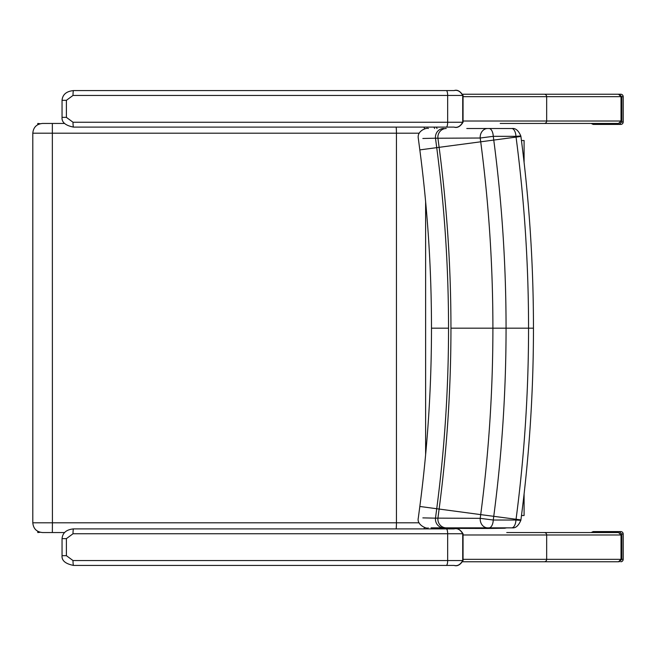 <?xml version="1.0" encoding="UTF-8"?>
<svg xmlns="http://www.w3.org/2000/svg" width="656" height="656" viewBox="0 0 656 656"><rect width="100%" height="100%" fill="white"/><g stroke="black" fill="none" stroke-linecap="round" stroke-linejoin="round"><path stroke-width="0.98" d="M544.3 94.234A2.435 2.37 90 0 1 546.669 96.67L621.027 96.67L618.526 94.234L462.841 94.234M621.027 96.67L621.027 121.024L546.669 121.024A2.435 2.37 90 0 1 544.3 123.451L618.526 123.451L621.027 121.024M500.208 123.451L544.3 123.451M544.3 561.766A2.435 2.37 -90 0 0 546.669 559.33L621.027 559.33L618.526 561.766L462.849 561.766M618.526 532.549L621.027 534.976L546.669 534.976A2.435 2.37 -90 0 0 544.3 532.549L618.526 532.549M621.027 559.33L621.027 534.976M506.752 532.549L544.3 532.549M73.013 533.763A4.871 0.5 -90 0 1 73.505 528.892C66.395 529.597 62.574 532.844 62.049 538.633L66.395 538.633L73.013 533.763L447.663 533.763A4.871 1.353 -90 0 0 446.31 528.892L73.505 528.892M454.059 528.892C457.486 528.023 460.373 529.646 462.718 533.763L463.054 533.763C460.159 529.384 457.158 527.76 454.059 528.892L446.31 528.892M463.054 533.763L463.054 560.552L447.663 560.552A4.871 1.353 90 0 1 446.31 565.415L73.505 565.415A4.871 0.5 -90 0 1 73.013 560.552L66.395 555.681L66.395 538.633M73.013 560.552L447.663 560.552L447.663 533.763L462.718 533.763L462.718 560.552C460.373 564.668 457.486 566.284 454.059 565.415L446.31 565.415M73.013 95.448A4.871 0.5 -90 0 1 73.505 90.585C66.395 91.291 62.574 94.538 62.049 100.319L66.395 100.319L73.013 95.448L447.663 95.448A4.871 1.353 -90 0 0 446.31 90.585L73.505 90.585M454.059 90.585C457.486 89.708 460.373 91.332 462.718 95.448L463.054 95.448C460.159 91.069 457.158 89.454 454.059 90.585L446.31 90.585M463.054 95.448L463.054 122.237L447.663 122.237A4.871 1.353 90 0 1 446.31 127.108L73.505 127.108A4.871 0.5 -90 0 1 73.013 122.237L66.395 117.367L66.395 100.319M73.013 122.237L447.663 122.237L447.663 95.448L462.718 95.448L462.718 122.237C460.373 126.354 457.486 127.977 454.059 127.108L446.31 127.108M524.095 493.927L524.095 515.518L521.487 515.518M521.446 140.523L524.095 140.523L524.095 162.442M422.849 138.482L435.486 138.195A3788.072 18.721 82.5 0 0 436.724 147.6C444.588 207.501 448.532 267.689 448.54 328.18C448.532 388.664 444.588 448.86 436.724 508.753A3788.072 18.721 97.5 0 0 435.486 518.166L422.849 517.879M431.049 527.834L448.72 528.367L431.648 527.85L487.679 527.85A8.766 7.487 -90 0 1 480.217 518.338L437.921 518.133A3795.296 18.762 -82.5 0 1 439.118 509.072C446.998 449.073 450.943 388.77 450.951 328.18C450.943 267.582 446.998 207.288 439.118 147.28A3795.296 18.762 -97.5 0 1 437.921 138.227L480.217 138.022L493.271 136.333L515.952 136.333C520.339 135.948 521.75 135.964 520.208 136.366M487.679 527.85L489.007 527.85A8.766 4.289 -90 0 0 493.271 520.028L480.217 518.338A3888.063 19.213 97.5 0 1 480.709 514.616L419.824 506.465C427.589 447.335 431.476 387.901 431.484 328.18L448.54 328.18M489.007 527.85L511.688 527.85A8.766 4.289 -90 0 0 515.952 520.019L493.271 520.028A3891.4 19.229 -82.5 0 1 493.755 516.329C501.955 453.919 506.055 391.197 506.063 328.18C506.055 265.155 501.955 202.442 493.755 140.023A3891.4 19.229 -97.5 0 1 493.271 136.333A8.766 4.289 90 0 0 489.007 128.502L487.679 128.502A8.766 7.487 90 0 0 480.217 138.022A3888.063 19.213 82.5 0 0 480.709 141.745C488.835 203.59 492.894 265.737 492.902 328.18C492.894 390.623 488.835 452.771 480.709 514.616L516.059 519.257L515.952 520.019C520.339 520.405 521.75 520.397 520.208 519.987M511.688 527.85L467.908 527.85M468.81 527.85L487.26 528.482L504.029 528.236A8.766 7.921 -91.5 0 0 504.259 528.236A8.766 7.921 -91.5 0 0 506.391 527.85M469.639 128.502L466.793 128.502M467.908 128.502L511.688 128.502A8.766 4.289 90 0 1 515.952 136.333L516.059 137.096C524.382 200.482 528.547 264.179 528.556 328.18C528.547 392.181 524.382 455.871 516.059 519.257L520.233 519.798M512.115 128.502L511.688 128.502M431.664 527.85L469.639 527.85M503.611 128.502L469.622 128.502M42.673 532.549L64.526 532.549M436.117 528.892L436.683 528.105M437.052 128.502A9.742 9.742 0 0 0 436.117 127.108L437.052 128.502M64.526 123.451L42.673 123.451M594.721 124.427L620.765 124.427L593.18 124.427L591.171 123.451M619.223 124.427L621.724 121.991L621.724 96.67L619.223 94.234L620.765 94.234A2.435 2.37 90 0 1 623.134 96.67L623.134 121.991A2.435 2.37 90 0 1 620.765 124.427A2.435 2.435 0 0 0 623.2 121.991L623.2 96.67A2.435 2.435 0 0 0 620.765 94.234L594.721 94.234M594.721 561.766L593.18 561.766M619.223 561.766L621.724 559.33L621.724 534.009L619.223 531.573L593.18 531.573L591.171 532.549M619.223 531.573L620.765 531.573A2.435 2.37 90 0 1 623.134 534.009L623.134 559.33A2.435 2.37 90 0 1 620.765 561.766A2.435 2.435 0 0 0 623.2 559.33L623.2 534.009A2.435 2.435 0 0 0 620.765 531.573L594.721 531.573M37.794 531.311L37.794 532.549L37.794 531.311L37.794 532.549L40.229 532.27M37.794 124.689L37.794 123.451L37.794 124.689L37.794 123.451L40.229 123.73M463.054 96.67L546.669 96.67L546.669 121.024L463.054 121.024M463.054 559.33L546.669 559.33L546.669 534.976L463.054 534.976M66.395 555.681L62.049 555.681L62.049 538.633M66.395 117.367L62.049 117.367L62.049 100.319M443.702 527.85A8.766 8.257 -90 0 1 435.486 518.166A195.357 0.435 -0.4 0 0 437.921 518.133A8.766 8.364 -90 0 0 446.244 527.85M446.244 128.502A8.766 8.364 90 0 0 437.921 138.227A195.357 0.435 -179.6 0 0 435.486 138.195A8.766 8.257 90 0 1 443.702 128.502M512.188 527.85C515.624 528.293 518.527 525.751 520.872 520.233L520.913 519.913C529.269 456.314 533.451 392.403 533.459 328.18L450.951 328.18M520.233 136.555L419.824 149.896C427.589 209.026 431.476 268.452 431.484 328.18M424.571 527.506A9.742 8.462 90 0 1 423.768 528.892M419.069 522.807L396.437 522.807A9.742 1.164 90 0 1 396.183 528.892M42.542 123.451C36.621 124.033 33.374 127.28 32.8 133.193L396.437 133.193L396.437 522.807L52.414 522.807L52.349 532.549M52.349 123.451L52.414 522.807L32.8 522.807C33.374 528.72 36.621 531.967 42.542 532.549M425.621 201.638L425.621 454.723M419.25 133.193L396.437 133.193A9.742 1.164 -90 0 0 396.183 127.108M424.719 128.814A9.742 8.462 -90 0 0 423.768 127.108M434.641 128.502A9.742 8.462 -90 0 0 433.837 127.108M623.134 121.991L621.724 121.991M621.724 96.67L623.134 96.67M623.134 559.33L621.724 559.33M621.724 534.009L623.134 534.009M73.505 565.415C65.42 563.807 61.598 560.56 62.049 555.681M463.054 560.552C460.282 564.898 457.289 566.522 454.075 565.415M73.505 127.108C65.42 125.493 61.598 122.246 62.049 117.367M463.054 122.237C460.282 126.583 457.289 128.207 454.075 127.108M419.824 506.465L418.315 517.945C416.404 525.431 428.032 529.359 428.188 527.85M533.459 328.18C533.451 263.958 529.269 200.047 520.913 136.448L520.872 136.128C518.56 130.626 515.665 128.084 512.188 128.502M419.824 149.896L418.315 138.416C416.765 130.29 427.589 127.403 428.409 128.502M448.72 528.367L487.26 528.482L507.432 527.85M32.8 133.193L32.8 522.807"/></g></svg>
